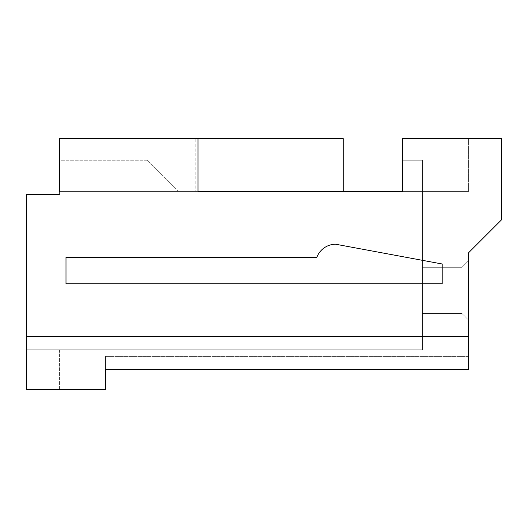 <?xml version="1.0" encoding="UTF-8"?>
<svg xmlns="http://www.w3.org/2000/svg" width="528" height="528" viewBox="0 0 528 528"><rect width="100%" height="100%" fill="white"/><g stroke="black" fill="none" stroke-linecap="round" stroke-linejoin="round"><path stroke-width="0.4" stroke-dasharray="2.64 1.98" d="M442.2 264L442.2 283.8L66 283.8L66 257.4L316.8 257.4A20.335 20.335 0 0 1 335.511 244.2L442.2 264L442.2 283.8L66 283.8L66 257.4L316.8 257.4A20.335 20.335 0 0 1 335.511 244.2L442.2 264L442.2 283.8L66 283.8L66 257.4L316.8 257.4A20.335 20.335 0 0 1 335.511 244.2L442.2 264M422.4 267.3L462 267.3L462 313.5L462 267.3L468.6 260.7L462 267.3L468.6 260.7L468.6 320.1L468.6 260.7L462 267.3L462 313.5L468.6 320.1L468.6 260.7L468.6 320.1L468.6 260.7L468.6 320.1L462 313.5L468.6 320.1L462 313.5L462 267.3L462 313.5L468.6 320.1L462 313.5L462 267.3L468.6 260.7L462 267.3L422.4 267.3L422.4 313.5L462 313.5L422.4 313.5L422.4 267.3L462 267.3L422.4 267.3L422.4 313.5L462 313.5L422.4 313.5L422.4 267.3L462 267.3L422.4 267.3L422.4 313.5L462 313.5L422.4 313.5L422.4 267.3M195.782 191.4L402.6 191.4L59.4 191.4L343.2 191.4L198 191.4L198 138.6L198 191.4L198 138.6L198 191.4L343.2 191.4L59.4 191.4L178.2 191.4L147.022 160.222L178.2 191.4L147.022 160.222L178.2 191.4L147.022 160.222L178.2 191.4L59.4 191.4L422.4 191.4L402.6 191.4L422.4 191.4L402.6 191.4L402.6 160.222L422.4 160.222L402.6 160.222L422.4 160.222L402.6 160.222L422.4 160.222L402.6 160.222L402.6 191.4L422.4 191.4L198 191.4L422.4 191.4L402.6 191.4L422.4 191.4L422.4 160.222L422.4 349.8L422.4 191.4L402.6 191.4L402.6 160.222L422.4 160.222L422.4 191.4L468.6 191.4L422.4 191.4L422.4 349.8L422.4 191.4L468.6 191.4L422.4 191.4L422.4 160.222L422.4 191.4L422.4 160.222L422.4 191.4L422.4 160.222L402.6 160.222L422.4 160.222L422.4 349.8L422.4 160.222L422.4 191.4L468.6 191.4L422.4 191.4L422.4 160.222L402.6 160.222L402.6 191.4L402.6 160.222L422.4 160.222L402.6 160.222L402.6 138.6L468.6 138.6L402.6 138.6L468.6 138.6L402.6 138.6L468.6 138.6L402.6 138.6L402.6 191.4L195.782 191.4L195.782 138.6L59.4 138.6L59.4 194.7L26.4 194.7L26.4 389.4L26.4 194.7L59.4 194.7L59.4 191.4L59.4 194.7L26.4 194.7L59.4 194.7L59.4 160.222L59.4 194.7L26.4 194.7L26.4 349.8L59.4 349.8L26.4 349.8L26.4 194.7L59.4 194.7L26.4 194.7L26.4 389.4L105.6 389.4L105.6 369.6L468.6 369.6L468.6 336.633L26.4 336.633M105.6 356.4L468.6 356.4L468.6 369.6L468.6 356.4L105.6 356.4L105.6 369.6L105.6 356.4L105.6 369.6L468.6 369.6L105.6 369.6L468.6 369.6L105.6 369.6L105.6 356.4M422.4 349.8L26.4 349.8L422.4 349.8L59.4 349.8L59.4 389.4L26.4 389.4L59.4 389.4L59.4 349.8L422.4 349.8M468.6 191.4L468.6 138.6L468.6 191.4M147.022 160.222L59.4 160.222L59.4 191.4L59.4 160.222L147.022 160.222M468.6 336.633L468.6 252.74L501.6 219.74L501.6 138.6L402.6 138.6L402.6 160.222M198 191.4L343.2 191.4L343.2 138.6L198 138.6L198 191.4L198 138.6L195.782 138.6M343.2 191.4L343.2 138.6L198 138.6L343.2 138.6L343.2 191.4L343.2 138.6L198 138.6L343.2 138.6L343.2 191.4M59.4 191.4L59.4 194.7"/><path stroke-width="0.79" d="M59.4 191.4L59.4 138.6L343.2 138.6L343.2 191.4L402.6 191.4L402.6 160.222M198 138.6L198 191.4L402.6 191.4L402.6 138.6L501.6 138.6L501.6 219.74L468.6 252.74L468.6 369.6L105.6 369.6L105.6 389.4L26.4 389.4L26.4 194.7L59.4 194.7M66 257.4L316.8 257.4A20.335 20.335 0 0 1 335.511 244.2L442.2 264L442.2 283.8L66 283.8L66 257.4M468.6 336.633L26.4 336.633"/></g></svg>
